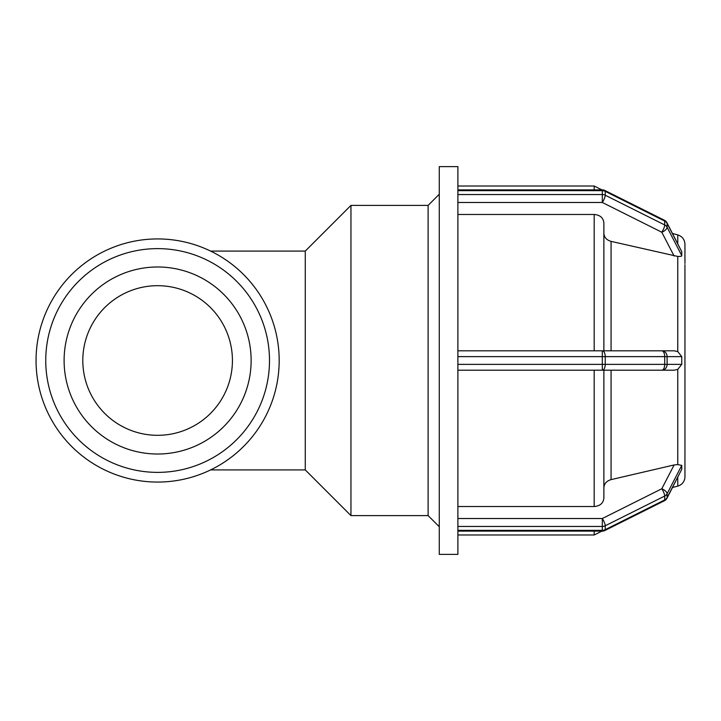 <?xml version="1.0" encoding="UTF-8"?>
<svg xmlns="http://www.w3.org/2000/svg" width="721" height="721" viewBox="0 0 721 721"><rect width="100%" height="100%" fill="white"/><g stroke="black" fill="none" stroke-linecap="round" stroke-linejoin="round"><path stroke-width="1.08" d="M210.604 251.088L305.271 251.088L305.271 469.912L210.604 469.912M681.733 251.485L681.76 255.595L667.105 227.259A5.813 2.659 152.7 0 1 661.797 232.225A5.813 1.451 -63.4 0 0 664.708 224.952A5.813 5.038 0 0 1 667.105 227.259L667.105 223.384A5.813 5.038 180 0 0 664.708 221.077A5.813 1.451 -63.4 0 0 664.402 220.238L664.402 220.238A5.813 5.813 0 0 1 666.97 222.771A5.813 2.659 152.7 0 1 667.105 223.384L681.76 251.719L666.97 222.771M605.225 195.211A5.813 1.451 116.6 0 1 602.314 202.484L602.314 194.544A5.813 5.038 -0 0 1 605.225 195.211L605.225 191.335A5.813 5.038 180 0 0 602.314 190.659L602.314 189.884A5.813 5.813 0 0 1 604.919 190.497A5.813 1.451 116.6 0 1 605.225 191.335L664.708 221.077L664.708 224.952L605.225 195.211M674.117 350.803L661.797 350.803A5.813 5.308 90 0 1 667.105 356.625L664.708 356.625A5.813 2.911 -90 0 0 661.797 350.803L602.314 350.803A5.813 2.911 90 0 1 605.225 356.625L602.314 356.625L602.314 364.375L605.225 364.375A5.813 2.911 90 0 1 602.314 370.197L602.314 364.375L457.889 364.375L457.889 526.456L602.314 526.456L602.314 518.516A5.813 1.451 63.4 0 1 605.225 525.789A5.813 5.038 180 0 1 602.314 526.456L602.314 530.341A5.813 5.038 0 0 0 605.225 529.665A5.813 1.451 63.4 0 1 604.919 530.503A5.813 5.813 0 0 1 602.305 531.116L602.314 530.341L457.889 530.341L457.889 554.377L439.278 554.377L439.278 166.623L457.889 166.623L457.889 190.659L602.314 190.659L602.314 194.544L457.889 194.544L457.889 356.625L602.314 356.625L602.314 350.803L674.117 350.803L677.767 351.614L681.76 356.625L681.76 364.375L677.767 369.386L674.117 370.197L661.797 370.197A5.813 2.911 -90 0 0 664.708 364.375L667.105 364.375A5.813 5.308 90 0 1 661.797 370.197L674.117 370.197M681.354 256.198L681.76 255.595C681.787 256.27 680.462 256.55 677.767 256.442L611.066 241.373C606.577 240.066 604.18 237.362 603.874 233.244M457.889 194.544L457.889 190.659M680.345 256.361L679.515 256.388M664.402 500.762A5.813 5.813 0 0 0 666.97 498.229A5.813 5.813 0 0 1 664.402 500.762L604.919 530.503L664.402 500.762A5.813 1.451 -116.6 0 0 664.708 499.923A5.813 5.038 -0 0 0 667.105 497.616A5.813 2.659 27.3 0 1 666.97 498.229L672.504 487.513L677.767 486.107A9.697 9.697 0 0 0 684.95 476.743L684.95 464.874M666.97 498.229L681.76 469.281L667.105 497.616L667.105 493.741A5.813 5.038 180 0 1 664.708 496.048A5.813 1.451 -116.6 0 0 661.797 488.775A5.813 2.659 27.3 0 1 667.105 493.741L681.76 465.405L681.76 469.308M603.874 487.757C604.18 483.638 606.577 480.934 611.066 479.627L674.117 464.955L677.767 464.558L681.76 465.405M457.889 530.341L457.889 526.456M457.889 506.53L594.185 506.53C600.07 506.025 603.297 503.222 603.874 498.121L603.874 370.197L611.066 370.197L611.066 479.627M684.941 254.991L684.95 263.444M684.95 353.2L684.941 264.661M684.941 254.964L684.95 244.257C684.662 239.516 682.264 236.398 677.767 234.893L677.767 243.653M603.874 350.803L603.874 222.879C603.297 217.778 600.07 214.975 594.185 214.47L457.889 214.47M684.95 262.255L684.95 257.406M684.95 259.83L684.95 262.525L684.95 259.83M684.95 463.585L684.95 458.754M684.941 456.339L684.95 476.743M684.95 456.321L684.95 367.8M684.95 365.763L684.95 360.5L684.95 365.763M684.95 355.237L684.95 360.5L684.95 355.237M684.95 463.864L684.95 461.17L684.95 463.864M602.314 350.803L457.889 350.803M457.889 370.197L661.797 370.197M457.889 364.375L457.889 356.625M684.941 350.803L684.941 370.197M305.271 251.088L350.956 205.404L350.956 515.596L428.112 515.596L439.278 526.763M350.956 205.404L428.112 205.404L428.112 515.596M157.62 238.93A121.57 121.57 0 0 0 36.05 360.5A121.57 121.57 0 0 0 157.62 482.07A121.57 121.57 0 0 0 279.18 360.5A121.57 121.57 0 0 0 157.62 238.93M64.106 360.5A93.514 93.514 0 0 0 157.62 454.014A93.514 93.514 0 0 0 251.133 360.5A93.514 93.514 0 0 0 157.62 266.986A93.514 93.514 0 0 0 64.106 360.5M82.807 360.5A74.813 74.813 0 0 0 157.62 435.313A74.813 74.813 0 0 0 232.423 360.5A74.813 74.813 0 0 0 157.62 285.687A74.813 74.813 0 0 0 82.807 360.5M457.889 202.484L602.314 202.484L661.797 232.225L674.117 256.045M664.708 496.048L664.708 499.923L605.225 529.665L605.225 525.789L664.708 496.048M674.117 464.955L661.797 488.775L602.314 518.516L457.889 518.516M677.767 369.386L677.767 464.558M677.767 477.347L677.767 486.107M677.767 256.442L677.767 351.614M611.066 350.803L611.066 241.373M594.185 214.47L594.185 350.803M594.185 370.197L594.185 506.53M594.185 531.116L594.185 534.982L601.936 531.116M681.76 364.375L667.105 364.375L667.105 356.625L681.76 356.625M664.708 356.625L664.708 364.375L605.225 364.375L605.225 356.625L664.708 356.625M457.889 186.018L594.185 186.018L594.185 189.884M45.747 360.5A111.872 111.872 0 0 1 157.62 248.628A111.872 111.872 0 0 1 269.492 360.5A111.872 111.872 0 0 1 157.62 472.372A111.872 111.872 0 0 1 45.747 360.5M457.889 189.884L602.314 189.884A5.813 5.813 0 0 1 604.919 190.497L664.402 220.238M602.314 531.116L457.889 531.116M457.889 534.982L594.185 534.982M677.767 234.893L672.504 233.487M594.185 186.018L601.936 189.884M305.271 469.912L350.956 515.596M428.112 205.404L439.278 194.237"/></g></svg>
